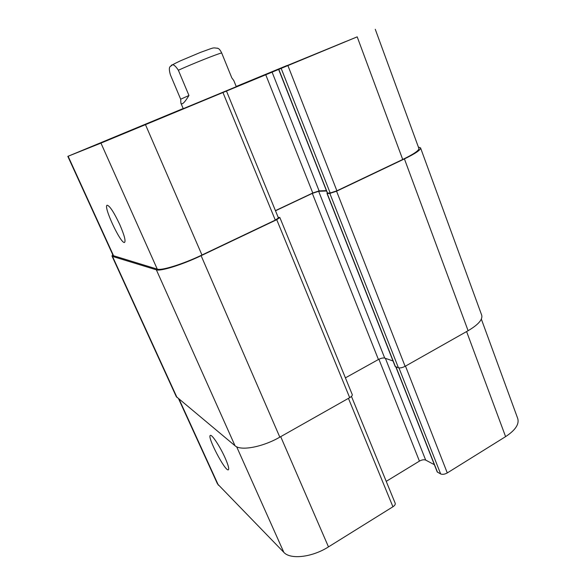 <?xml version="1.0" encoding="UTF-8"?>
<svg xmlns="http://www.w3.org/2000/svg" width="586" height="586" viewBox="0 0 586 586"><rect width="100%" height="100%" fill="white"/><g stroke="black" fill="none" stroke-linecap="round" stroke-linejoin="round"><path stroke-width="0.88" d="M180.678 99.217L170.409 74.854C168.9 69.675 169.01 66.804 170.738 66.233C172.189 63.376 174.731 64.709 178.371 70.232L188.956 95.481L180.678 99.217L180.891 103.114C181.924 105.18 184.612 102.638 188.956 95.481M180.891 103.114L183.242 108.681L236.297 86.706L233.799 80.56L231.807 77.879L221.676 52.952C220.351 50.213 219.083 48.675 217.867 48.33L217.208 48.125M242.956 83.923L169.955 114.189L242.956 83.923M183.184 108.542L67.829 156.367L100.953 143.109L357.196 36.852L236.202 86.472M90.647 146.947L140.53 126.261L90.647 146.947M290.634 64.335L345.366 41.657L290.634 64.335M111.64 138.626L191.783 105.392L111.64 138.626M236.209 86.494L286.928 65.537L236.209 86.494M119.654 224.328C124.298 235.037 125.924 241.073 124.532 242.436C120.841 244.325 102.799 205.642 107.216 205.217C109.824 205.95 113.97 212.322 119.654 224.328M225.068 457.805C228.24 465.02 229.331 469.027 228.335 469.826C225.2 471.759 206.587 435.947 210.411 435.405C211.956 434.299 220.131 446.715 225.068 457.805M178.649 398.92L217.465 483.86L283.836 552.349C290.326 559.791 312.133 557.352 328.482 546.892L392.928 506.773C394.766 505.55 395.513 504.37 395.184 503.235L351.454 396.385M395.806 366.836L437.215 471.95L440.657 473.957C442.511 474.682 444.715 474.338 447.286 472.931L505.593 436.636C515.328 430.227 519.379 424.205 517.746 418.558L481.34 319.099M386.233 481.355L419.422 461.116C421.876 459.783 423.964 459.446 425.678 460.091L434.365 464.698M249.658 80.941L271.106 72.093L249.673 80.993M146.69 124.027L171.185 113.94L146.727 124.1M114.167 137.571L189.271 106.432L114.167 137.571M375.274 29.3L418.887 148.441C419.151 150.434 413.76 154.111 402.714 159.48L336.899 190.802L330.182 193.006L327.369 193.072L278.636 69.426M226.496 91.094L278.423 217.948L275.303 220.116L201.965 255.013C183.235 264.022 161.428 270.82 157.268 269.135L113.186 255.635L67.829 156.367M326.38 190.618L319.106 190.897L312.785 192.999L275.427 210.63M278.167 217.325L279.852 217.523L276.731 219.691L201.108 255.686C182.334 264.718 160.491 271.516 156.345 269.816L112.49 256.397L111.999 256.038L112.702 254.58M326.527 190.992L318.659 191.292L312.323 193.387L275.486 210.784M418.375 147.057L420.558 147.892C420.821 149.877 415.445 153.554 404.421 158.909L336.569 191.204L329.837 193.417L327.193 193.497L327.369 193.072M345.41 377.86L378.424 359.504C380.981 358.207 383.076 357.731 384.716 358.09L393.016 360.976M111.999 256.038L176.269 396.605L235.023 445.748C240.678 451.139 262.55 447.133 279.822 437.156L349.688 397.652C351.622 396.502 352.479 395.484 352.259 394.612L279.852 217.523M326.995 193.446L395.191 366.499L398.429 367.781C400.194 368.184 402.428 367.693 405.109 366.323L468.104 330.709C478.308 324.681 482.842 319.509 481.707 315.195L420.558 147.892M178.371 70.232C192.369 63.845 217.743 53.736 221.676 52.952M157.268 269.135L100.953 143.109M201.965 255.013L145.496 124.723M275.303 220.116L222.966 92.566M312.785 192.999L265.722 74.686M319.106 190.897L272.065 72.071M327.537 193.094L278.797 69.36M330.182 193.006L281.177 68.394M336.899 190.802L287.916 65.61M402.714 159.48L357.196 36.852M113.684 255.994L68.123 156.257M280.701 436.658L328.482 546.892M236.656 446.774L283.836 552.349M348.443 398.363L392.928 506.773M378.908 359.247L419.422 461.116M385.39 358.317L425.678 460.091M396.004 366.909L437.5 472.243M398.956 367.905L440.657 473.957M405.49 366.104L447.286 472.931M466.595 331.559L505.593 436.636M179.177 399.352L218.395 485.215M276.731 219.691L349.688 397.652M201.108 255.686L279.822 437.156M156.345 269.816L235.023 445.748M112.49 256.397L177.038 397.579M404.421 158.909L468.104 330.709M336.569 191.204L405.109 366.323M329.837 193.417L398.429 367.781M327.193 193.497L395.447 366.711M318.659 191.292L384.716 358.09M312.323 193.387L378.424 359.504M170.826 66.152C171.888 65.178 172.467 64.585 180.51 60.79L200.427 52.41C214.901 47.254 212.125 47.598 217.867 48.338"/></g></svg>
